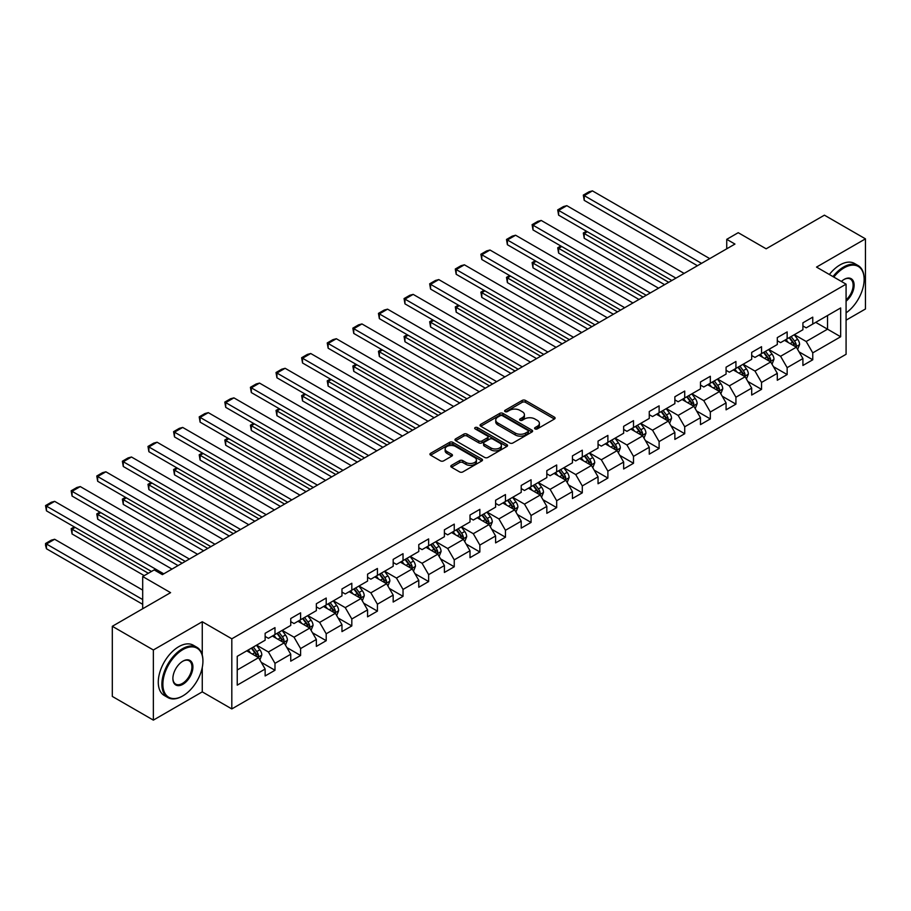 <?xml version="1.0" encoding="UTF-8"?>
<svg xmlns="http://www.w3.org/2000/svg" width="911" height="911" viewBox="0 0 911 911"><rect width="100%" height="100%" fill="white"/><g stroke="black" fill="none" stroke-linecap="round" stroke-linejoin="round"><path stroke-width="1.37" d="M535.053 428.91A1.594 0.922 0 0 0 537.308 428.91L554.435 419.026A2.277 1.321 0 0 0 555.095 418.092A2.277 1.321 0 0 0 554.435 417.158L525.431 400.419A2.277 1.321 0 0 0 522.208 400.419L505.081 410.303A1.594 0.922 0 0 0 504.614 410.952A1.594 0.922 0 0 0 505.081 411.601A1.594 0.922 0 0 0 507.336 411.601L509.556 410.326A7.288 4.213 0 0 1 519.862 410.326L522.288 411.715A7.288 4.213 0 0 1 524.417 414.699A7.288 4.213 0 0 1 522.288 417.671L520.067 418.946A1.594 0.922 0 0 0 519.6 419.607A1.594 0.922 0 0 0 520.067 420.256A1.594 0.922 0 0 0 522.322 420.256L524.542 418.969A7.288 4.213 0 0 1 534.848 418.969L537.274 420.37A7.288 4.213 0 0 1 539.403 423.342A7.288 4.213 0 0 1 537.274 426.325L535.053 427.601A1.594 0.922 0 0 0 534.586 428.25A1.594 0.922 0 0 0 535.053 428.91L535.053 427.601M451.469 465.35A2.277 1.321 0 0 0 450.797 466.284A2.277 1.321 0 0 0 451.469 467.206L459.611 471.909A2.277 1.321 0 0 0 462.834 471.909L481.839 460.932A2.277 1.321 0 0 0 482.511 459.998A2.277 1.321 0 0 0 481.839 459.064L452.835 442.325A2.277 1.321 0 0 0 449.613 442.325L430.607 453.302A2.277 1.321 0 0 0 429.935 454.236A2.277 1.321 0 0 0 430.607 455.158L440.434 460.841A2.277 1.321 0 0 0 443.657 460.841L451.788 456.138A2.277 1.321 0 0 0 452.46 455.204A2.277 1.321 0 0 0 451.788 454.282L446.914 451.469A6.092 3.519 0 0 1 445.137 448.975A6.092 3.519 0 0 1 448.895 445.73A6.092 3.519 0 0 1 455.534 446.492L474.631 457.516A6.092 3.519 0 0 1 476.419 459.998A6.092 3.519 0 0 1 472.65 463.255A6.092 3.519 0 0 1 466.011 462.492L462.834 460.647A2.277 1.321 0 0 0 459.611 460.647L451.469 465.35L451.469 467.206M846.08 320.171L865.45 308.988L865.45 238.853L824.409 215.167L766.14 248.805L738.229 232.692L726.739 239.331L734.949 244.068L162.374 574.636L154.175 569.899L142.685 576.538L142.685 608.753M202.265 655.032L202.265 621.746L153.355 649.987L112.315 626.29L170.585 592.651L142.685 576.538M202.265 621.746L231.815 638.805L846.08 284.164L846.08 354.288L231.815 708.929L231.815 638.805M865.45 238.853L816.529 267.094L846.08 284.164M509.716 442.974A2.277 1.321 0 0 0 512.939 442.974L531.956 431.996A2.277 1.321 0 0 0 532.616 431.062A2.277 1.321 0 0 0 531.956 430.14L502.952 413.389A2.277 1.321 0 0 0 499.729 413.389L480.712 424.367A2.277 1.321 0 0 0 480.051 425.3A2.277 1.321 0 0 0 480.712 426.234L509.716 442.974M475.793 429.252A1.594 0.922 0 0 1 477.41 429.48L477.41 427.578L506.892 444.602A2.277 1.321 0 0 1 507.564 445.536A2.277 1.321 0 0 1 506.892 446.458L487.886 457.436A2.277 1.321 0 0 1 484.663 457.436L455.659 440.696L463.79 436.039L463.79 434.137L455.659 438.84A2.277 1.321 0 0 0 454.988 439.762A2.277 1.321 0 0 0 455.659 440.696L455.659 438.84M463.79 436.039A2.277 1.321 0 0 1 467.013 436.039L467.013 434.137A2.277 1.321 0 0 0 463.79 434.137M467.013 434.137L478.776 440.924A2.277 1.321 0 0 0 481.999 440.924L487.396 437.815A2.277 1.321 0 0 0 488.068 436.881A2.277 1.321 0 0 0 487.396 435.948L475.155 428.887A1.594 0.922 0 0 1 474.688 428.227A1.594 0.922 0 0 1 475.667 427.384A1.594 0.922 0 0 1 477.41 427.578M153.355 649.987L153.355 720.123L112.315 696.425L112.315 626.29M261.286 662.354L274.985 670.268L274.985 663.345L290.746 654.246L290.746 661.17L300.596 655.487L300.596 648.564L316.356 639.465L316.356 646.389L326.206 640.695L326.206 633.783L341.967 624.684L341.967 631.596L351.817 625.914L351.817 618.99L367.566 609.892L367.566 616.815L377.416 611.133L377.416 604.209L393.176 595.111L393.176 602.034L403.026 596.341L403.026 589.428L418.787 580.33L418.787 587.242L428.637 581.56L428.637 574.636L444.397 565.537L444.397 572.461L454.247 566.779L454.247 559.855L470.008 550.756L470.008 557.68L479.858 551.986L479.858 545.074L495.607 535.975L495.607 542.888L505.457 537.205L505.457 530.282L521.217 521.183L521.217 528.107L531.067 522.424L531.067 515.501L546.828 506.402L546.828 513.326L556.678 507.632L556.678 500.72L572.438 491.621L572.438 498.533L582.288 492.851L582.288 485.927L598.049 476.829L598.049 483.752L607.888 478.07L607.888 471.146L623.648 462.048L623.648 468.971L633.498 463.278L633.498 456.365L649.258 447.267L649.258 454.179L659.108 448.497L659.108 441.573L674.869 432.474L674.869 439.398L684.719 433.716L684.719 426.792L700.479 417.693L700.479 424.617L710.329 418.923L710.329 412.011L726.078 402.913L726.078 409.825L735.929 404.142L735.929 397.219L751.689 388.12L751.689 395.044L761.539 389.361L761.539 382.438L777.299 373.339L777.299 380.263L787.15 374.569L787.15 367.657L802.91 358.558L802.91 365.47L812.76 359.788L812.76 352.864L840.659 336.763L840.659 307.952L827.53 315.525L827.53 329.178L840.659 336.763M274.985 670.268L265.135 675.951L265.135 669.038L237.236 685.14L237.236 656.33L265.135 640.228L265.135 633.304L274.985 627.622L274.985 634.534L290.746 625.436L290.746 618.523L300.596 612.83L300.596 619.753L316.356 610.655L316.356 603.731L326.206 598.049L326.206 604.972L341.967 595.874L341.967 588.95L351.817 583.268L351.817 590.18L367.566 581.081L367.566 574.169L377.416 568.475L377.416 575.399L393.176 566.3L393.176 559.377L403.026 553.694L403.026 560.618L418.787 551.519L418.787 544.596L428.637 538.913L428.637 545.826L444.397 536.727L444.397 529.815L454.247 524.121L454.247 531.045L470.008 521.946L470.008 515.022L479.858 509.34L479.858 516.264L495.607 507.165L495.607 500.241L505.457 494.559L505.457 501.471L521.217 492.373L521.217 485.461L531.067 479.767L531.067 486.69L546.828 477.592L546.828 470.668L556.678 464.986L556.678 471.909L572.438 462.811L572.438 455.887L582.288 450.205L582.288 457.117L598.049 448.018L598.049 441.106L607.888 435.412L607.888 442.336L623.648 433.237L623.648 426.314L633.498 420.631L633.498 427.555L649.258 418.456L649.258 411.533L659.108 405.85L659.108 412.763L674.869 403.664L674.869 396.752L684.719 391.058L684.719 397.982L700.479 388.883L700.479 381.96L710.329 376.277L710.329 383.201L726.078 374.102L726.078 367.179L735.929 361.496L735.929 368.408L751.689 359.31L751.689 352.398L761.539 346.704L761.539 353.627L777.299 344.529L777.299 337.605L787.15 331.923L787.15 338.846L802.91 329.748L802.91 322.824L812.76 317.142L812.76 324.054L840.659 307.952M272.366 636.049L284.175 642.881L268.426 651.98L256.606 645.147M265.135 636.436L268.426 638.326L274.985 634.534M268.426 651.98L274.985 663.345M284.175 642.881L290.746 654.246M297.965 621.268L309.786 628.089L294.025 637.188L282.205 630.366M290.746 621.644L294.025 623.545L300.596 619.753M294.025 637.188L300.596 648.564M309.786 628.089L316.356 639.465M323.576 606.487L335.396 613.308L319.636 622.407L307.816 615.585M316.356 606.863L319.636 608.753L326.206 604.972M319.636 622.407L326.206 633.783M335.396 613.308L341.967 624.684M349.186 591.694L361.007 598.527L345.246 607.626L333.426 600.793M341.967 592.082L345.246 593.972L351.817 590.18M345.246 607.626L351.817 618.99M361.007 598.527L367.566 609.892M374.797 576.914L386.617 583.735L370.857 592.833L359.036 586.012M367.566 577.289L370.857 579.191L377.416 575.399M370.857 592.833L377.416 604.209M386.617 583.735L393.176 595.111M400.396 562.133L412.216 568.954L396.467 578.052L384.647 571.231M393.176 562.508L396.467 564.399L403.026 560.618M396.467 578.052L403.026 589.428M412.216 568.954L418.787 580.33M426.006 547.34L437.827 554.173L422.066 563.271L410.246 556.439M418.787 547.727L422.066 549.618L428.637 545.826M422.066 563.271L428.637 574.636M437.827 554.173L444.397 565.537M451.617 532.559L463.437 539.38L447.677 548.479L435.857 541.658M444.397 532.935L447.677 534.837L454.247 531.045M447.677 548.479L454.247 559.855M463.437 539.38L470.008 550.756M477.227 517.778L489.048 524.599L473.287 533.698L461.467 526.877M470.008 518.154L473.287 520.044L479.858 516.264M473.287 533.698L479.858 545.074M489.048 524.599L495.607 535.975M502.838 502.986L514.658 509.818L498.898 518.917L487.078 512.084M495.607 503.373L498.898 505.263L505.457 501.471M498.898 518.917L505.457 530.282M514.658 509.818L521.217 521.183M528.437 488.205L540.257 495.026L524.497 504.125L512.688 497.304M521.217 488.581L524.497 490.482L531.067 486.69M524.497 504.125L531.067 515.501M540.257 495.026L546.828 506.402M554.047 473.424L565.868 480.245L550.107 489.344L538.287 482.523M546.828 473.8L550.107 475.701L556.678 471.909M550.107 489.344L556.678 500.72M565.868 480.245L572.438 491.621M579.658 458.632L591.478 465.464L575.718 474.563L563.898 467.73M572.438 459.019L575.718 460.909L582.288 457.117M575.718 474.563L582.288 485.927M591.478 465.464L598.049 476.829M605.268 443.851L617.089 450.672L601.328 459.77L589.508 452.949M598.049 444.226L601.328 446.128L607.888 442.336M601.328 459.77L607.888 471.146M617.089 450.672L623.648 462.048M630.879 429.07L642.688 435.891L626.939 444.989L615.119 438.168M623.648 429.445L626.939 431.347L633.498 427.555M626.939 444.989L633.498 456.365M642.688 435.891L649.258 447.267M656.478 414.277L668.298 421.11L652.538 430.208L640.718 423.376M649.258 414.664L652.538 416.555L659.108 412.763M652.538 430.208L659.108 441.573M668.298 421.11L674.869 432.474M682.088 399.496L693.909 406.317L678.148 415.416L666.328 408.595M674.869 399.872L678.148 401.774L684.719 397.982M678.148 415.416L684.719 426.792M693.909 406.317L700.479 417.693M707.699 384.715L719.519 391.536L703.759 400.635L691.939 393.814M700.479 385.091L703.759 386.993L710.329 383.201M703.759 400.635L710.329 412.011M719.519 391.536L726.078 402.913M733.309 369.934L745.13 376.755L729.369 385.854L717.549 379.022M726.078 370.31L729.369 372.2L735.929 368.408M729.369 385.854L735.929 397.219M745.13 376.755L751.689 388.12M758.909 355.142L770.729 361.963L754.98 371.062L743.16 364.241M751.689 355.518L754.98 357.419L761.539 353.627M754.98 371.062L761.539 382.438M770.729 361.963L777.299 373.339M784.519 340.361L796.339 347.182L780.579 356.281L768.759 349.46M777.299 340.737L780.579 342.638L787.15 338.846M780.579 356.281L787.15 367.657M796.339 347.182L802.91 358.558M815.709 322.357L827.53 329.178L806.189 341.5L794.369 334.679M802.91 325.956L806.189 327.846L812.76 324.054M806.189 341.5L812.76 352.864M153.355 720.123L202.265 691.87L231.815 708.929M726.739 239.331L726.739 248.805M237.236 669.984L258.576 657.662L246.756 650.841M258.576 657.662L265.135 669.038M799.049 351.874L812.76 359.788M773.439 366.655L787.15 374.569M747.829 381.447L761.539 389.361M722.229 396.228L735.929 404.142M696.619 411.009L710.329 418.923M671.008 425.801L684.719 433.716M645.398 440.582L659.108 448.497M619.799 455.363L633.498 463.278M594.188 470.156L607.888 478.07M568.578 484.937L582.288 492.851M542.967 499.718L556.678 507.632M517.357 514.51L531.067 522.424M491.758 529.291L505.457 537.205M466.147 544.072L479.858 551.986M440.537 558.864L454.247 566.779M414.926 573.645L428.637 581.56M389.316 588.426L403.026 596.341M363.717 603.219L377.416 611.133M338.106 618L351.817 625.914M312.496 632.781L326.206 640.695M286.885 647.573L300.596 655.487M202.265 691.87L202.265 667.421M535.691 429.127L537.274 428.216A7.288 4.213 0 0 0 539.403 425.243L539.403 423.342M524.417 414.699L524.417 416.589A7.288 4.213 0 0 1 522.288 419.572L520.705 420.483M554.4 419.037L525.431 402.309A2.277 1.321 0 0 0 522.208 402.309L505.719 411.829M531.922 432.019L502.952 415.291A2.277 1.321 0 0 0 499.729 415.291L480.746 426.246L480.712 424.367M527.924 431.723A1.594 0.922 0 0 0 528.391 431.062A1.594 0.922 0 0 0 527.924 430.413L502.462 415.723A1.594 0.922 0 0 0 500.207 415.723L497.873 417.067A7.288 4.213 0 0 0 495.743 420.039A7.288 4.213 0 0 0 497.873 423.023L515.273 433.067A7.288 4.213 0 0 0 525.59 433.067L527.924 431.723L527.924 433.613A1.594 0.922 0 0 0 528.391 432.964L528.391 431.062M495.743 420.039L495.743 421.941A7.288 4.213 0 0 0 497.873 424.913L497.873 423.023M527.924 433.613L525.59 434.968A7.288 4.213 0 0 1 515.273 434.968L497.873 424.913M467.013 436.039L478.776 442.826A2.277 1.321 0 0 0 481.999 442.826L487.396 439.706A2.277 1.321 0 0 0 488.068 438.783L488.068 436.881M477.41 429.48L506.869 446.481M490.983 447.973A6.092 3.519 0 0 0 497.634 448.736A6.092 3.519 0 0 0 501.392 445.49A6.092 3.519 0 0 0 499.604 442.997L492.874 439.113A2.277 1.321 0 0 0 489.651 439.113L484.253 442.234A2.277 1.321 0 0 0 483.593 443.156A2.277 1.321 0 0 0 484.253 444.09L490.983 447.973L490.983 449.875A6.092 3.519 0 0 0 497.634 450.638A6.092 3.519 0 0 0 501.392 447.381L501.392 445.49M483.593 443.156L483.593 445.058A2.277 1.321 0 0 0 484.253 445.991L484.253 444.09M490.983 449.875L484.253 445.991M476.419 459.998L476.419 461.9A6.092 3.519 0 0 1 472.65 465.145A6.092 3.519 0 0 1 466.011 464.382L462.834 462.549A2.277 1.321 0 0 0 459.611 462.549L451.503 467.229M445.137 448.975L445.137 450.877A6.092 3.519 0 0 0 446.914 453.359L446.914 451.469M451.765 456.16L446.914 453.359M481.817 460.943L452.835 444.215A2.277 1.321 0 0 0 449.613 444.215L430.63 455.181L430.607 453.302M797.637 349.425L799.596 344.506A6.149 3.553 -120 0 0 797.626 339.268L794.244 334.747M788.334 342.559L786.034 339.484M668.708 282.308L584.224 233.535L584.224 238.272L664.609 284.676M795.394 346.635L796.271 344.768A6.149 3.553 -120 0 0 794.506 341.067L791.124 336.546M789.575 337.434L793.333 342.456A3.132 1.811 60 0 1 793.902 343.413L796.271 344.768M789.154 337.685L792.536 342.206A6.149 3.553 60 0 1 794.301 345.907M587.344 231.736L584.224 233.535L583.313 233.011L586.433 231.212M584.224 238.272L583.313 233.011M701.538 263.359L584.224 195.626L584.224 200.363L697.439 265.727M709.749 258.622L592.435 190.877L584.224 195.626L583.313 195.102L589.064 191.788L592.435 190.877M584.224 200.363L583.313 195.102M846.08 312.86A28.321 16.352 120 0 0 864.14 279.415A28.321 16.352 120 0 0 844.11 267.857A28.321 16.352 120 0 0 833.827 277.081M832.973 276.591A29.015 16.751 -60 0 1 843.62 267.003A29.015 16.751 -60 0 1 858.128 265.568A29.015 16.751 -60 0 1 864.14 278.857A29.015 16.751 -60 0 1 864.14 279.142M841.377 281.442A14.166 8.176 -60 0 1 844.11 279.415L844.11 279.415A14.166 8.176 -60 0 1 854.074 284.084A14.166 8.176 -60 0 1 846.08 301.177M829.363 274.507A29.015 16.751 -60 0 1 840.01 264.919A29.015 16.751 -60 0 1 854.518 263.484L858.128 265.568M846.08 299.901A13.46 7.778 120 0 0 852.81 288.24A13.46 7.778 120 0 0 850.35 279.039A13.46 7.778 120 0 0 843.859 279.563M182.405 696.141L182.895 695.856A28.321 16.352 120 0 0 202.925 661.17A28.321 16.352 120 0 0 182.895 649.6A28.321 16.352 120 0 0 162.875 684.298A28.321 16.352 120 0 0 182.895 695.856L182.405 696.141A29.015 16.751 -60 0 1 167.897 697.575A29.015 16.751 -60 0 1 163.445 674.322A29.015 16.751 -60 0 1 182.405 648.757A29.015 16.751 -60 0 1 196.913 647.311A29.015 16.751 -60 0 1 202.925 660.6A29.015 16.751 -60 0 1 202.925 660.885M182.895 684.298A14.166 8.176 -60 0 1 172.885 678.513A14.166 8.176 -60 0 1 182.895 661.17L182.895 661.17A14.166 8.176 -60 0 1 192.916 666.954A14.166 8.176 -60 0 1 182.895 684.298M172.885 678.217A13.46 7.778 120 0 0 175.675 684.104A13.46 7.778 120 0 0 182.405 683.444A13.46 7.778 120 0 0 191.196 671.578A13.46 7.778 120 0 0 189.135 660.782A13.46 7.778 120 0 0 182.644 661.318M167.897 697.575L164.287 695.492A29.015 16.751 -60 0 1 159.835 672.238A29.015 16.751 -60 0 1 178.795 646.662A29.015 16.751 -60 0 1 193.303 645.227L196.913 647.311M772.027 364.218L773.986 359.298A6.149 3.553 -120 0 0 772.016 354.06L768.633 349.539M762.723 357.34L760.423 354.277M643.098 297.1L558.614 248.316L558.614 253.053L638.998 299.468M769.784 361.416L770.66 359.56A6.149 3.553 -120 0 0 768.895 355.859L765.513 351.339M763.976 352.227L767.734 357.237A3.132 1.811 60 0 1 768.303 358.194L770.66 359.56M763.543 352.477L766.925 356.998A6.149 3.553 60 0 1 768.69 360.699M561.734 246.517L558.614 248.316L557.714 247.792L560.834 245.993M558.614 253.053L557.714 247.792M746.416 378.999L748.375 374.079A6.149 3.553 -120 0 0 746.416 368.841L743.023 364.32M737.113 372.132L734.813 369.057M617.499 311.881L533.003 263.097L533.003 267.834L613.388 314.249M744.173 376.197L745.05 374.341A6.149 3.553 -120 0 0 743.296 370.64L739.903 366.12M738.365 367.008L742.123 372.03A3.132 1.811 60 0 1 742.693 372.975L745.05 374.341M737.933 367.258L741.326 371.779A6.149 3.553 60 0 1 743.08 375.48M536.124 261.298L533.003 263.097L532.104 262.584L535.224 260.774M533.003 267.834L532.104 262.584M675.939 278.14L558.614 210.407L558.614 215.144L671.828 280.508M684.138 273.402L566.824 205.67L558.614 210.407L557.714 209.883L563.453 206.569L566.824 205.67M558.614 215.144L557.714 209.883M650.329 292.921L533.003 225.188L533.003 229.925L646.218 295.289M658.539 288.183L541.214 220.451L533.003 225.188L532.104 224.664L537.843 221.35L541.214 220.451M533.003 229.925L532.104 224.664M720.817 393.78L722.765 388.86A6.149 3.553 -120 0 0 720.806 383.622L717.412 379.101M711.514 386.913L709.202 383.838M591.888 326.662L507.393 277.889L507.393 282.626L587.777 329.03M718.563 390.99L719.451 389.122A6.149 3.553 -120 0 0 717.686 385.421L714.292 380.9M712.755 381.789L716.513 386.811A3.132 1.811 60 0 1 717.082 387.767L719.451 389.122M712.322 382.039L715.716 386.56A6.149 3.553 60 0 1 717.481 390.261M510.513 276.09L507.393 277.889L506.493 277.365L509.613 275.566M507.393 282.626L506.493 277.365M695.207 408.572L697.154 403.653A6.149 3.553 -120 0 0 695.195 398.414L691.802 393.882M685.903 401.694L683.603 398.631M566.278 341.454L481.794 292.67L481.794 297.407L562.178 343.823M692.952 405.771L693.84 403.915A6.149 3.553 -120 0 0 692.075 400.214L688.693 395.693M687.145 396.581L690.902 401.592A3.132 1.811 60 0 1 691.472 402.548L693.84 403.915M686.723 396.82L690.105 401.352A6.149 3.553 60 0 1 691.87 405.053M484.914 290.871L481.794 292.67L480.883 292.146L484.003 290.347M481.794 297.407L480.883 292.146M669.596 423.353L671.555 418.434A6.149 3.553 -120 0 0 669.585 413.195L666.203 408.675M660.293 416.486L657.993 413.412M540.667 356.235L456.183 307.451L456.183 312.188L536.568 358.604M667.353 420.552L668.23 418.696A6.149 3.553 -120 0 0 666.465 414.995L663.083 410.474M661.534 411.362L665.303 416.384A3.132 1.811 60 0 1 665.873 417.329L668.23 418.696M661.113 411.613L664.495 416.133A6.149 3.553 60 0 1 666.26 419.834M459.303 305.652L456.183 307.451L455.284 306.939L458.392 305.128M456.183 312.188L455.284 306.939M624.718 307.713L507.393 239.98L507.393 244.717L620.619 310.082M632.929 302.976L515.603 235.232L507.393 239.98L506.493 239.456L512.244 236.143L515.603 235.232M507.393 244.717L506.493 239.456M599.108 322.494L481.794 254.761L481.794 259.498L595.008 324.863M607.318 317.757L489.993 250.024L481.794 254.761L480.883 254.237L486.633 250.924L489.993 250.024M481.794 259.498L480.883 254.237M573.497 337.275L456.183 269.542L456.183 274.279L569.398 339.644M581.708 332.538L464.394 264.805L456.183 269.542L455.284 269.018L461.023 265.705L464.394 264.805M456.183 274.279L455.284 269.018M643.986 438.134L645.945 433.215A6.149 3.553 -120 0 0 643.975 427.976L640.592 423.456M634.682 431.267L632.382 428.193M515.068 371.016L430.573 322.243L430.573 326.981L510.957 373.385M641.743 435.344L642.619 433.477A6.149 3.553 -120 0 0 640.866 429.776L637.472 425.255M635.935 426.143L639.693 431.165A3.132 1.811 60 0 1 640.262 432.121L642.619 433.477M635.502 426.394L638.896 430.914A6.149 3.553 60 0 1 640.649 434.615M433.693 320.433L430.573 322.243L429.673 321.72L432.793 319.92M430.573 326.981L429.673 321.72M547.898 352.067L430.573 284.334L430.573 289.072L543.787 354.436M556.097 347.33L438.783 279.586L430.573 284.334L429.673 283.811L435.412 280.486L438.783 279.586M430.573 289.072L429.673 283.811M618.387 452.926L620.334 448.007A6.149 3.553 -120 0 0 618.375 442.769L614.982 438.237M609.072 446.048L606.772 442.985M489.458 385.808L404.962 337.024L404.962 341.762L485.347 388.177M616.132 450.125L617.009 448.269A6.149 3.553 -120 0 0 615.255 444.568L611.862 440.047M610.324 440.935L614.082 445.946A3.132 1.811 60 0 1 614.652 446.902L617.009 448.269M609.892 441.175L613.285 445.707A6.149 3.553 60 0 1 615.039 449.408M408.082 335.225L404.962 337.024L404.063 336.501L407.183 334.701M404.962 341.762L404.063 336.501M522.288 366.848L404.962 299.115L404.962 303.853L518.177 369.217M530.498 362.111L413.173 294.378L404.962 299.115L404.063 298.592L409.813 295.278L413.173 294.378M404.962 303.853L404.063 298.592M592.776 467.707L594.724 462.788A6.149 3.553 -120 0 0 592.765 457.55L589.371 453.029M583.473 460.841L581.172 457.766M463.847 400.589L379.352 351.805L379.352 356.543L459.748 402.958M590.522 464.906L591.41 463.05A6.149 3.553 -120 0 0 589.645 459.349L586.251 454.828M584.714 455.716L588.472 460.738A3.132 1.811 60 0 1 589.041 461.683L591.41 463.05M584.281 455.967L587.675 460.488A6.149 3.553 60 0 1 589.44 464.189M382.472 350.006L379.352 351.805L378.452 351.282L381.572 349.482M379.352 356.543L378.452 351.282M496.677 381.629L379.352 313.896L379.352 318.634L492.578 383.998M504.888 376.892L387.562 309.159L379.352 313.896L378.452 313.373L384.203 310.059L387.562 309.159M379.352 318.634L378.452 313.373M567.166 482.488L569.113 477.569A6.149 3.553 -120 0 0 567.154 472.331L563.772 467.81M557.862 475.622L555.562 472.547M438.237 415.37L353.753 366.598L353.753 371.335L434.137 417.739M564.922 479.698L565.799 477.831A6.149 3.553 -120 0 0 564.034 474.13L560.652 469.609M559.103 470.497L562.861 475.519A3.132 1.811 60 0 1 563.431 476.476L565.799 477.831M558.682 470.748L562.064 475.269A6.149 3.553 60 0 1 563.829 478.97M356.873 364.787L353.753 366.598L352.842 366.074L355.962 364.275M353.753 371.335L352.842 366.074M471.067 396.422L353.753 328.689L353.753 333.426L466.967 398.79M479.277 391.684L361.952 323.94L353.753 328.689L352.842 328.165L358.592 324.84L361.952 323.94M353.753 333.426L352.842 328.165M541.555 497.281L543.514 492.361A6.149 3.553 -120 0 0 541.544 487.123L538.162 482.591M532.252 490.403L529.951 487.339M412.626 430.163L328.142 381.379L328.142 386.116L408.527 432.531M539.312 494.479L540.189 492.623A6.149 3.553 -120 0 0 538.424 488.922L535.042 484.401M533.504 485.29L537.262 490.3A3.132 1.811 60 0 1 537.832 491.257L540.189 492.623M533.072 485.529L536.454 490.061A6.149 3.553 60 0 1 538.219 493.762M331.262 379.58L328.142 381.379L327.243 380.855L330.363 379.056M328.142 386.116L327.243 380.855M445.456 411.203L328.142 343.47L328.142 348.207L441.357 413.571M453.667 406.465L336.353 338.733L328.142 343.47L327.243 342.946L332.982 339.632L336.353 338.733M328.142 348.207L327.243 342.946M515.945 512.062L517.904 507.142A6.149 3.553 -120 0 0 515.945 501.904L512.551 497.383M506.641 505.195L504.341 502.12M387.027 444.944L302.532 396.16L302.532 400.897L382.916 447.312M513.702 509.26L514.578 507.404A6.149 3.553 -120 0 0 512.825 503.703L509.431 499.182M507.894 500.071L511.652 505.093A3.132 1.811 60 0 1 512.221 506.038L514.578 507.404M507.461 500.321L510.855 504.842A6.149 3.553 60 0 1 512.608 508.543M305.652 394.361L302.532 396.16L301.632 395.636L304.752 393.837M302.532 400.897L301.632 395.636M419.857 425.984L302.532 358.251L302.532 362.988L415.746 428.352M428.056 421.246L310.742 353.514L302.532 358.251L301.632 357.727L307.371 354.413L310.742 353.514M302.532 362.988L301.632 357.727M490.346 526.843L492.293 521.923A6.149 3.553 -120 0 0 490.334 516.685L486.941 512.164M481.042 519.976L478.73 516.901M361.416 459.725L276.921 410.952L276.921 415.689L357.306 462.093M488.091 524.053L488.968 522.185A6.149 3.553 -120 0 0 487.214 518.484L483.821 513.963M482.283 514.852L486.041 519.874A3.132 1.811 60 0 1 486.611 520.83L488.968 522.185M481.851 515.102L485.244 519.623A6.149 3.553 60 0 1 486.998 523.324M280.041 409.141L276.921 410.952L276.022 410.428L279.142 408.629M276.921 415.689L276.022 410.428M394.247 440.776L276.921 373.032L276.921 377.78L390.147 443.145M402.457 436.027L285.132 368.295L276.921 373.032L276.022 372.519L281.772 369.194L285.132 368.295M276.921 377.78L276.022 372.519M464.735 541.635L466.683 536.716A6.149 3.553 -120 0 0 464.724 531.477L461.33 526.945M455.432 534.757L453.131 531.694M335.806 474.506L251.322 425.733L251.322 430.47L331.706 476.886M462.481 538.834L463.369 536.978A6.149 3.553 -120 0 0 461.604 533.277L458.222 528.756M456.673 529.644L460.431 534.655A3.132 1.811 60 0 1 461 535.611L463.369 536.978M456.252 529.883L459.634 534.415A6.149 3.553 60 0 1 461.399 538.116M254.431 423.934L251.322 425.733L250.411 425.209L253.531 423.41M251.322 430.47L250.411 425.209M368.636 455.557L251.322 387.824L251.322 392.561L364.537 457.926M376.847 450.82L259.521 383.087L251.322 387.824L250.411 387.3L256.162 383.986L259.521 383.087M251.322 392.561L250.411 387.3M439.125 556.416L441.083 551.497A6.149 3.553 -120 0 0 439.113 546.258L435.731 541.738M429.821 549.549L427.521 546.475M310.195 489.298L225.712 440.514L225.712 445.251L306.096 491.667M436.881 553.615L437.758 551.759A6.149 3.553 -120 0 0 435.993 548.058L432.611 543.537M431.062 544.425L434.82 549.447A3.132 1.811 60 0 1 435.39 550.392L437.758 551.759M430.641 544.676L434.023 549.196A6.149 3.553 60 0 1 435.788 552.897M228.832 438.715L225.712 440.514L224.801 439.99L227.921 438.191M225.712 445.251L224.801 439.99M343.026 470.338L225.712 402.605L225.712 407.342L338.926 472.707M351.236 465.601L233.922 397.868L225.712 402.605L224.801 402.081L230.551 398.767L233.922 397.868M225.712 407.342L224.801 402.081M413.514 571.197L415.473 566.278A6.149 3.553 -120 0 0 413.503 561.039L410.121 556.519M404.211 564.33L401.91 561.256M284.585 504.079L200.101 455.306L200.101 460.044L280.486 506.448M411.271 568.407L412.148 566.54A6.149 3.553 -120 0 0 410.383 562.839L407.001 558.318M405.463 559.206L409.221 564.228A3.132 1.811 60 0 1 409.791 565.184L412.148 566.54M405.031 559.456L408.424 563.977A6.149 3.553 60 0 1 410.178 567.678M203.221 453.496L200.101 455.306L199.202 454.783L202.322 452.983M200.101 460.044L199.202 454.783M317.427 485.13L200.101 417.386L200.101 422.135L313.316 487.499M325.626 480.382L208.312 412.649L200.101 417.386L199.202 416.874L204.941 413.548L208.312 412.649M200.101 422.135L199.202 416.874M387.915 585.989L389.862 581.07A6.149 3.553 -120 0 0 387.904 575.832L384.51 571.299M378.6 579.111L376.3 576.037M258.986 518.86L174.491 470.087L174.491 474.825L254.875 521.24M385.66 583.188L386.537 581.332A6.149 3.553 -120 0 0 384.784 577.631L381.39 573.099M379.853 573.998L383.611 579.009A3.132 1.811 60 0 1 384.18 579.965L386.537 581.332M379.42 574.237L382.814 578.77A6.149 3.553 60 0 1 384.567 582.459M177.611 468.288L174.491 470.087L173.591 469.564L176.711 467.764M174.491 474.825L173.591 469.564M291.816 499.911L174.491 432.178L174.491 436.916L287.705 502.28M300.026 495.174L182.701 427.441L174.491 432.178L173.591 431.655L179.33 428.341L182.701 427.441M174.491 436.916L173.591 431.655M362.305 600.77L364.252 595.851A6.149 3.553 -120 0 0 362.293 590.613L358.9 586.092M353.001 593.904L350.701 590.829M233.375 533.652L148.88 484.868L148.88 489.606L229.276 536.021M360.05 597.969L360.938 596.113A6.149 3.553 -120 0 0 359.173 592.412L355.78 587.891M354.242 588.779L358 593.801A3.132 1.811 60 0 1 358.57 594.746L360.938 596.113M353.81 589.03L357.203 593.551A6.149 3.553 60 0 1 358.968 597.252M152 483.069L148.88 484.868L147.981 484.345L151.101 482.545M148.88 489.606L147.981 484.345M266.206 514.692L148.88 446.959L148.88 451.697L262.106 517.061M274.416 509.955L157.091 442.222L148.88 446.959L147.981 446.436L153.731 443.122L157.091 442.222M148.88 451.697L147.981 446.436M336.694 615.551L338.641 610.632A6.149 3.553 -120 0 0 336.683 605.394L333.289 600.873M327.391 608.685L325.09 605.61M207.765 548.433L123.281 499.661L123.281 504.398L203.665 550.802M334.439 612.761L335.328 610.894A6.149 3.553 -120 0 0 333.563 607.193L330.181 602.672M328.632 603.56L332.39 608.582A3.132 1.811 60 0 1 332.959 609.527L335.328 610.894M328.211 603.811L331.593 608.332A6.149 3.553 60 0 1 333.358 612.033M126.401 497.85L123.281 499.661L122.37 499.137L125.49 497.338M123.281 504.398L122.37 499.137M240.595 529.485L123.281 461.74L123.281 466.489L236.496 531.853M248.805 524.736L131.48 457.003L123.281 461.74L122.37 461.228L128.121 457.903L131.48 457.003M123.281 466.489L122.37 461.228M311.084 630.344L313.042 625.424A6.149 3.553 -120 0 0 311.072 620.186L307.69 615.654M301.78 623.466L299.48 620.391M182.154 563.214L97.671 514.442L97.671 519.179L178.055 565.583M308.84 627.542L309.717 625.686A6.149 3.553 -120 0 0 307.952 621.985L304.57 617.453M303.021 618.353L306.791 623.363A3.132 1.811 60 0 1 307.36 624.32L309.717 625.686M302.6 618.592L305.982 623.124A6.149 3.553 60 0 1 307.747 626.814M100.791 512.642L97.671 514.442L96.771 513.918L99.88 512.119M97.671 519.179L96.771 513.918M214.985 544.266L97.671 476.533L97.671 481.27L210.885 546.634M223.195 539.528L105.881 471.796L97.671 476.533L96.771 476.009L102.51 472.695L105.881 471.796M97.671 481.27L96.771 476.009M285.473 645.125L287.432 640.205A6.149 3.553 -120 0 0 285.462 634.967L282.08 630.446M276.17 638.258L273.869 635.183M148.345 573.27L72.06 529.223L72.06 533.96L144.234 575.638M283.23 642.323L284.107 640.467A6.149 3.553 -120 0 0 282.353 636.766L278.96 632.245M277.422 633.134L281.18 638.155A3.132 1.811 60 0 1 281.75 639.101L284.107 640.467M276.99 633.384L280.383 637.905A6.149 3.553 60 0 1 282.137 641.606M75.18 527.423L72.06 529.223L71.16 528.699L74.281 526.9M72.06 533.96L71.16 528.699M189.386 559.047L72.06 491.314L72.06 496.051L185.275 561.415M197.585 554.309L80.27 486.576L72.06 491.314L71.16 490.79L76.9 487.476L80.27 486.576M72.06 496.051L71.16 490.79M259.874 659.906L261.821 654.986A6.149 3.553 -120 0 0 259.863 649.748L256.469 645.227M142.685 599.563L46.45 544.004L54.66 539.266L142.685 590.089M250.559 653.039L248.259 649.964M46.45 548.752L45.55 545.382L45.55 543.491L46.45 544.004L46.45 548.752L142.685 604.3M257.619 657.116L258.496 655.248A6.149 3.553 -120 0 0 256.743 651.547L253.349 647.026M251.812 647.915L255.57 652.936A3.132 1.811 60 0 1 256.139 653.882L258.496 655.248M251.379 648.165L254.773 652.686A6.149 3.553 60 0 1 256.526 656.387M45.55 543.491L51.301 540.166L54.66 539.266M163.775 573.839L46.45 506.095L46.45 510.843L151.465 571.459M171.985 569.09L54.66 501.357L46.45 506.095L45.55 505.582L51.301 502.257L54.66 501.357M46.45 510.843L45.55 505.582M537.274 428.216L537.274 426.325M520.067 420.256L520.067 418.946M522.288 419.572L522.288 417.671M505.081 411.601L505.081 410.303M522.208 402.309L522.208 400.419M525.431 402.309L525.431 400.419M554.435 419.026L554.435 417.158M499.729 415.291L499.729 413.389M502.952 415.291L502.952 413.389M531.956 431.996L531.956 430.14M515.273 434.968L515.273 433.067M525.59 434.968L525.59 433.067M478.776 442.826L478.776 440.924M481.999 442.826L481.999 440.924M487.396 439.706L487.396 437.815M506.892 446.458L506.892 444.602M459.611 462.549L459.611 460.647M462.834 462.549L462.834 460.647M466.011 464.382L466.011 462.492M451.788 456.138L451.788 454.282M449.613 444.215L449.613 442.325M452.835 444.215L452.835 442.325M481.839 460.932L481.839 459.064M795.736 346.829L799.551 344.631M794.506 341.067L797.626 339.268M790.133 343.595L792.536 342.206M770.125 361.621L773.94 359.412M768.895 355.859L772.016 354.06M764.523 358.387L766.925 356.998M744.515 376.402L748.33 374.193M743.296 370.64L746.416 368.841M738.912 373.168L741.326 371.779M718.904 391.183L722.73 388.986M717.686 385.421L720.806 383.622M713.313 387.949L715.716 386.56M693.305 405.976L697.12 403.767M692.075 400.214L695.195 398.414M687.703 402.742L690.105 401.352M667.695 420.757L671.509 418.548M666.465 414.995L669.585 413.195M662.092 417.523L664.495 416.133M642.084 435.538L645.899 433.34M640.866 429.776L643.975 427.976M636.482 432.304L638.896 430.914M616.474 450.33L620.289 448.121M615.255 444.568L618.375 442.769M610.871 447.096L613.285 445.707M590.875 465.111L594.689 462.902M589.645 459.349L592.765 457.55M585.272 461.877L587.675 460.488M565.264 479.892L569.079 477.694M564.034 474.13L567.154 472.331M559.661 476.658L562.064 475.269M539.654 494.684L543.468 492.475M538.424 488.922L541.544 487.123M534.051 491.45L536.454 490.061M514.043 509.465L517.858 507.256M512.825 503.703L515.945 501.904M508.44 506.231L510.855 504.842M488.433 524.246L492.259 522.049M487.214 518.484L490.334 516.685M482.841 521.012L485.244 519.623M462.834 539.039L466.648 536.83M461.604 533.277L464.724 531.477M457.231 535.805L459.634 534.415M437.223 553.82L441.038 551.61M435.993 548.058L439.113 546.258M431.62 550.586L434.023 549.196M411.613 568.601L415.427 566.403M410.383 562.839L413.503 561.039M406.01 565.367L408.424 563.977M386.002 583.393L389.817 581.184M384.784 577.631L387.904 575.832M380.399 580.159L382.814 578.77M360.403 598.174L364.218 595.965M359.173 592.412L362.293 590.613M354.8 594.94L357.203 593.551M334.792 612.955L338.607 610.757M333.563 607.193L336.683 605.394M329.19 609.721L331.593 608.332M309.182 627.736L312.997 625.538M307.952 621.985L311.072 620.186M303.579 624.502L305.982 623.124M283.572 642.528L287.386 640.319M282.353 636.766L285.462 634.967M277.969 639.294L280.383 637.905M257.961 657.309L261.787 655.111M256.743 651.547L259.863 649.748M252.37 654.075L254.773 652.686M202.925 661.17L202.925 660.6"/></g></svg>
